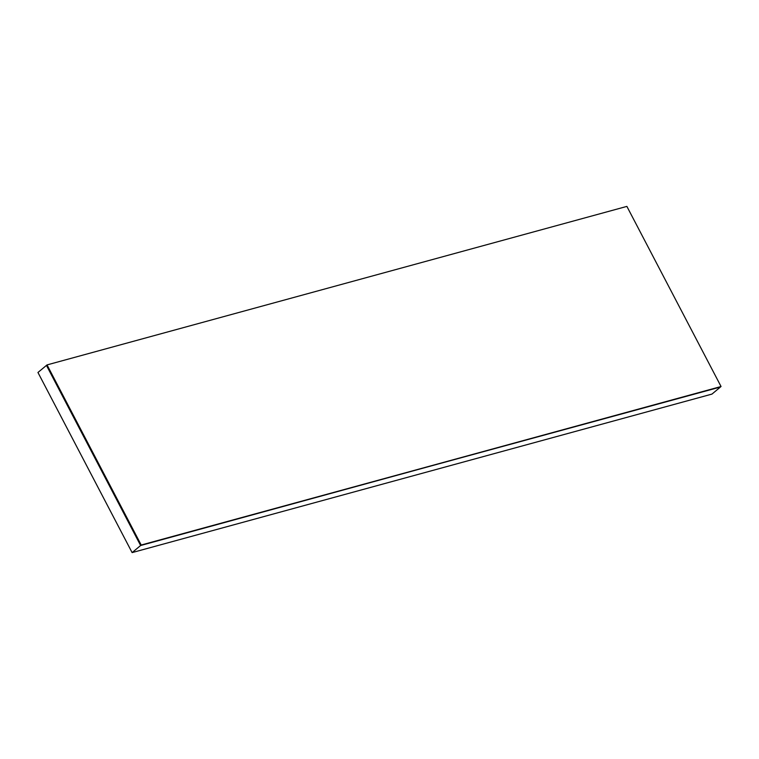 <?xml version="1.0" encoding="UTF-8"?>
<svg xmlns="http://www.w3.org/2000/svg" width="759" height="759" viewBox="0 0 759 759"><rect width="100%" height="100%" fill="white"/><g stroke="black" fill="none" stroke-linecap="round" stroke-linejoin="round"><path stroke-width="1.14" d="M132.113 552.599L37.95 372.479L46.46 365.392L140.624 545.512L721.05 386.521L141.202 545.028L720.471 387.005L711.961 394.092L132.113 552.599L140.624 545.512L46.46 365.392L47.039 364.908L626.887 206.401L721.05 386.521M141.202 545.028L47.039 364.908"/></g></svg>

